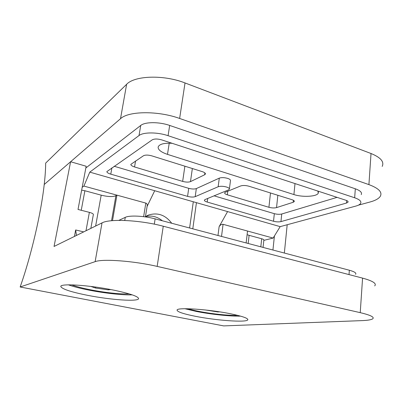 <?xml version="1.0" encoding="UTF-8"?>
<svg xmlns="http://www.w3.org/2000/svg" width="403" height="403" viewBox="0 0 403 403"><rect width="100%" height="100%" fill="white"/><g stroke="black" fill="none" stroke-linecap="round" stroke-linejoin="round"><path stroke-width="0.6" d="M195.546 316.33C216.139 320.445 245.885 322.657 247.729 319.942C248.58 318.425 242.964 316.39 230.889 313.846C208.86 309.252 176.937 307.172 177.068 310.068C177.093 311.796 183.254 313.882 195.546 316.33M184.891 308.723L196.201 311.418C210.593 314.305 230.058 316.395 240.566 316.128M87.647 295.339C110.629 299.897 138.128 301.862 138.577 298.668C138.471 296.482 130.209 293.641 113.797 290.15C88.937 284.992 59.236 283.193 60.843 286.634C62.329 289.158 71.266 292.059 87.647 295.339M68.369 284.845C73.487 286.639 80.227 288.377 88.589 290.044C104.216 293.167 122.547 295.208 132.224 294.855M358.393 205.167L370.11 201.979C375.374 200.533 378.775 198.639 380.316 196.291C382.523 192.186 378.724 188.292 368.916 184.614L179.632 118.462C158.001 110.593 128.416 110.986 120.512 118.709L44.224 184.488L70.606 161.739L54.047 246.45L102.019 222.894C109.601 218.557 140.299 220.058 163.265 226.224L362.574 278.12C372.835 280.946 376.876 283.536 374.699 285.888M274.418 235.972L272.937 250.026M70.606 161.739L86.161 166.248L78.016 209.449L89.375 212.361C91.944 213.061 93.279 213.761 93.375 214.456L93.365 214.527M382.185 166.424C384.407 161.759 380.684 157.457 371.022 153.513L185.022 82.953C163.83 74.565 134.617 75.537 126.618 84.313L45.67 163.094C45.64 169.109 45.156 176.242 44.224 184.488C41.01 213.595 31.137 255.976 20.15 286.986L95.138 261.653C102.584 258.666 133.69 260.917 157.165 266.403L360.232 312.652C370.664 315.141 374.795 317.216 372.629 318.889C371.108 319.821 367.627 320.395 362.186 320.607L223.69 325.901L20.15 286.986M287.193 224.733L284.347 253.044M118.83 220.376L125.268 217.358C129.469 215.162 144.062 215.862 155.13 218.869L349.346 270.232C354.504 271.667 356.59 273.038 355.607 274.332M76.474 235.433L75.658 229.962L74.444 236.435M75.658 229.962L83.688 231.896M218.164 186.745C220.35 186.035 223.126 186.126 226.496 187.012C228.572 187.692 229.534 188.418 229.378 189.193L228.526 189.899L205.082 199.54L204.392 200.125C204.296 200.81 205.238 201.455 207.213 202.059L273.521 221.247C276.317 221.952 278.795 222.073 280.951 221.61L346.484 203.047L348.016 202.165C348.333 201.49 347.653 200.865 345.981 200.286L161.794 139.912C157.633 138.743 154.45 138.718 152.243 139.841L106.855 171.618C106.921 172.524 108.226 173.371 110.78 174.161L187.571 196.377C190.74 197.183 193.284 197.279 195.203 196.664L218.164 186.745L219.292 178.141C221.479 177.391 224.249 177.466 227.599 178.368C229.67 179.063 230.622 179.814 230.461 180.62L229.408 188.947M154.717 190.72L280.171 226.642L355.824 206.084C358.332 205.394 359.929 204.507 360.62 203.419C361.632 201.414 359.642 199.535 354.665 197.772L168.081 135.695C157.513 132.053 143.327 132.038 139.03 135.544L89.783 172.126L154.717 190.72L147.1 206.401M361.244 194.624C362.257 192.533 360.282 190.594 355.32 188.79L169.678 125.444C159.17 121.731 145.035 121.797 140.728 125.454L85.829 167.986M171.718 223.257C165.437 214.98 157.719 212.24 148.566 215.026L145.468 216.607M217.983 235.493L219.121 226.677L227.579 211.58M280.171 226.642L273.123 238.072L263.824 240.379M82.197 187.274L83.905 186.075L89.783 172.126M114.17 166.258L188.725 188.327C191.883 189.148 194.422 189.234 196.337 188.584L219.292 178.141M214.084 195.838L274.327 213.671C277.113 214.386 279.586 214.497 281.737 214.003L337.054 197.359M204.659 174.761L205.409 174.036C205.535 173.174 204.497 172.378 202.291 171.638L151.906 155.88C148.198 154.878 145.392 154.828 143.483 155.744L130.839 164.379C130.854 165.311 132.093 166.172 134.557 166.963L182.655 181.4C185.919 182.257 188.528 182.332 190.473 181.632L204.659 174.761L204.91 172.937M268.922 207.293C271.803 208.044 274.342 208.15 276.544 207.61L293.183 202.281L294.301 201.545C294.517 200.896 293.777 200.291 292.064 199.722L248.873 186.211C245.639 185.345 242.903 185.259 240.667 185.954L225.418 192.181L224.637 192.83C224.511 193.536 225.403 194.196 227.322 194.805L268.922 207.293L270.484 192.972M172.167 143.312C163.9 142.889 159.225 144.143 158.132 147.07C158.021 149.795 161.14 152.228 167.492 154.374L293.913 194.558C302.396 197.425 316.884 196.684 318.279 193.173L317.891 191.077M145.478 216.602C151.578 215.207 157.21 216.602 162.374 220.784M112.502 220.643L116.925 195.148L115.888 195.742L111.55 220.728M95.632 226.028L101.188 195.168L84.892 190.745L81.24 210.275M260.812 246.817L261.703 238.757L249.109 235.337L248.167 243.477M246.147 242.938L247.533 231.04L273.123 238.072M261.703 238.757C263.275 239.206 263.99 239.659 263.854 240.117L263.053 247.412M81.658 190.135L84.892 190.745M143.624 216.668L145.805 203.087L83.905 186.075M219.121 226.677C220.275 224.919 221.59 224.133 223.066 224.315L247.533 231.04M101.188 195.168C107.878 196.79 112.78 196.981 115.888 195.742M145.805 203.087C146.873 203.424 147.337 204.331 147.191 205.817L145.418 216.91M247.11 234.692L249.109 235.337M71.568 284.856C79.305 287.626 90 290.019 103.652 292.029C114.477 293.545 123.016 294.175 129.272 293.908M90.821 286.422L95.511 288.024L108.276 289.848L110.739 289.55M95.677 287.067L95.511 288.024M108.397 289.117L108.276 289.848M187.828 308.738C193.48 310.421 200.931 311.932 210.185 313.272C221.318 314.819 230.491 315.519 237.699 315.368M205.384 309.972L217.837 311.952L219.801 311.872M217.882 311.579L217.837 311.952M102.019 222.894L95.138 261.653M163.265 226.224L157.165 266.403M362.574 278.12L360.232 312.652M125.268 217.358L124.744 220.466M155.13 218.869L154.309 224.154M349.346 270.232L349.023 274.594M89.375 212.361L85.995 230.758M189.606 227.987L193.299 201.767M196.442 202.664L192.79 228.828M368.916 184.614L371.022 153.513M179.632 118.462L185.022 82.953M120.512 118.709L126.618 84.313M354.665 197.772L355.32 188.79M168.081 135.695L169.678 125.444M139.03 135.544L140.728 125.454M346.484 203.047L346.676 200.543M110.78 174.161L111.903 167.829M187.571 196.377L188.725 188.327M195.203 196.664L196.337 188.584M207.213 202.059L207.701 198.462M273.521 221.247L274.327 213.671M280.951 221.61L281.737 214.003M295.001 183.577L293.913 194.558M169.225 143.181L167.492 154.374M277.843 195.274L276.544 207.61M227.781 191.218L227.322 194.805M293.379 200.256L293.183 202.281M192.352 168.53L190.473 181.632M184.881 166.192L182.655 181.4M135.564 160.958L134.557 166.963M223.066 224.315L221.529 236.43M247.8 319.317L247.729 319.942M60.908 286.306L60.843 286.634M93.375 214.456L90.846 228.375M348.016 202.165L348.056 201.611M318.385 191.964L318.279 193.173M294.336 201.183L294.301 201.545M148.566 215.026L147.241 215.61"/></g></svg>
